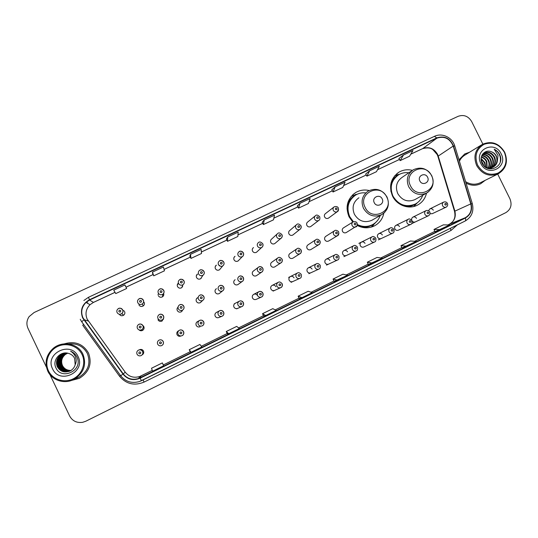 <?xml version="1.0" encoding="UTF-8"?>
<svg xmlns="http://www.w3.org/2000/svg" width="538" height="538" viewBox="0 0 538 538"><rect width="100%" height="100%" fill="white"/><g stroke="black" fill="none" stroke-linecap="round" stroke-linejoin="round"><path stroke-width="0.81" d="M412.404 170.351C407.596 169.167 403.11 169.779 398.927 172.194C390.756 178.152 388.618 186.114 392.525 196.067C396.876 205.408 408.9 209.746 417.448 205.126C422.229 202.55 425.249 198.556 426.5 193.142L428.013 192.194M369.176 190.526C364.307 189.437 359.767 190.136 355.551 192.631C347.292 198.744 345.12 206.794 349.034 216.794L352.793 222.08M357.212 225.429C363.015 228.428 368.765 228.576 374.461 225.852C379.498 223.122 382.626 218.899 383.836 213.196M178.118 331.038L178.408 330.87C176.915 331.791 176.464 333.069 177.056 334.703C177.957 336.176 179.221 336.62 180.862 336.035L180.539 336.129M197.352 321.69L197.54 321.589C196.061 322.504 195.624 323.775 196.215 325.396C197.103 326.862 198.361 327.306 199.988 326.727L199.605 326.875M219.504 310.823L216.478 312.403C215.018 313.311 214.581 314.569 215.173 316.183C216.061 317.642 217.312 318.086 218.926 317.507L221.959 316.243M235.234 303.304C233.788 304.205 233.357 305.456 233.949 307.064C234.83 308.516 236.074 308.96 237.668 308.388L237.507 308.456M257.534 295.604C256.639 294.138 255.395 293.708 253.801 294.299C252.369 295.194 251.945 296.438 252.537 298.032C253.418 299.478 254.649 299.922 256.229 299.357L261.354 297.084M275.893 286.687C274.999 285.227 273.761 284.797 272.188 285.382C270.769 286.263 270.352 287.5 270.937 289.088C271.818 290.527 273.042 290.971 274.609 290.412M294.064 277.857C293.176 276.411 291.952 275.974 290.392 276.552C288.987 277.426 288.576 278.657 289.162 280.237C290.036 281.67 291.253 282.107 292.806 281.556L292.793 281.556M312.067 269.108C311.179 267.668 309.969 267.238 308.422 267.81C307.03 268.677 306.626 269.894 307.211 271.468C308.079 272.894 309.289 273.331 310.823 272.786M329.888 260.446C329.014 259.02 327.803 258.583 326.27 259.148C324.891 260.009 324.495 261.219 325.08 262.786C325.947 264.205 327.144 264.642 328.671 264.097M347.541 251.871C346.667 250.446 345.47 250.015 343.95 250.574C342.592 251.428 342.195 252.631 342.78 254.185C343.647 255.597 344.831 256.034 346.344 255.496M365.026 243.378C364.159 241.959 362.968 241.528 361.462 242.08C360.11 242.927 359.727 244.124 360.312 245.671C361.173 247.076 362.35 247.514 363.849 246.982M382.343 234.965C381.476 233.553 380.299 233.122 378.806 233.674C377.468 234.507 377.091 235.698 377.669 237.238C378.53 238.637 379.7 239.074 381.18 238.542M399.492 226.632C398.631 225.227 397.461 224.797 395.988 225.341C394.663 226.168 394.287 227.345 394.865 228.879C395.719 230.277 396.883 230.708 398.355 230.183M412.148 221.01C413.043 222.093 414.112 222.389 415.363 221.912M430.057 213.687L432.209 213.707M142.093 354.898C143.612 353.957 144.076 352.659 143.478 351.018C142.557 349.505 141.245 349.068 139.55 349.713L139.813 349.613M158.011 319.807C158.992 321.374 160.344 321.785 162.059 321.038L163.532 318.456M178.051 307.137C177.022 308.113 176.767 309.256 177.291 310.56C178.266 312.114 179.598 312.524 181.299 311.798L182.664 310.036M182.348 310.365L182.005 311.233M196.962 298.375L197.52 297.729C196.188 298.671 195.812 299.895 196.383 301.408C197.345 302.948 198.663 303.358 200.344 302.652L201.38 301.657M215.59 289.451L216.411 288.684C215.086 289.612 214.709 290.829 215.287 292.342C216.236 293.869 217.54 294.286 219.201 293.593L219.961 292.975M234.393 280.325L235.119 279.726C233.801 280.648 233.425 281.858 233.996 283.371C234.945 284.884 236.236 285.301 237.87 284.622L238.448 284.199M258.126 267.473L253.64 270.863C252.322 271.771 251.952 272.981 252.524 274.488C253.465 275.987 254.743 276.404 256.364 275.738L256.814 275.429M277.527 258.139L271.972 262.087C270.668 262.981 270.298 264.185 270.87 265.691C271.804 267.184 273.069 267.601 274.676 266.942L275.039 266.707M296.7 248.933L290.13 253.391C288.832 254.279 288.469 255.476 289.041 256.976C289.962 258.462 291.219 258.879 292.806 258.233L293.109 258.045M315.658 239.84L308.113 244.783C306.821 245.664 306.458 246.855 307.03 248.348C307.951 249.82 309.189 250.244 310.762 249.612L311.011 249.457M334.414 230.863L325.92 236.256C324.636 237.13 324.279 238.314 324.844 239.807C325.759 241.266 326.99 241.69 328.543 241.064L328.758 240.937M352.962 221.979L343.553 227.816C342.276 228.677 341.926 229.854 342.491 231.34C343.399 232.799 344.623 233.216 346.156 232.604L346.344 232.497M139.06 329.908C140.129 330.863 141.319 331.018 142.631 330.366C144.002 329.404 144.399 328.153 143.828 326.613L142.738 325.416M234.043 257.406L235.019 256.303C233.815 257.231 233.492 258.408 234.05 259.834C235.052 261.401 236.39 261.791 238.058 261.004L238.966 260.076M252.665 248.401L253.492 247.574C252.288 248.489 251.959 249.659 252.517 251.091C253.506 252.645 254.83 253.042 256.478 252.275L257.238 251.576M158.306 295.678C159.369 297.319 160.781 297.689 162.543 296.794C163.686 295.9 164.043 294.777 163.619 293.405M277.057 234.097L271.777 238.933C270.574 239.84 270.251 241.004 270.809 242.436C271.784 243.976 273.096 244.373 274.723 243.627L275.362 243.082M138.891 304.864C139.974 306.526 141.407 306.889 143.195 305.961C144.399 304.985 144.722 303.788 144.171 302.369M215.543 266.223L216.363 265.126C215.166 266.061 214.844 267.238 215.395 268.657C216.411 270.244 217.762 270.634 219.457 269.82L220.54 268.529M178.401 283.089C177.278 284.051 176.989 285.214 177.527 286.579C178.576 288.2 179.961 288.576 181.703 287.716L182.967 284.716C181.131 285.624 179.665 285.227 178.569 283.519C177.984 282.033 178.32 280.782 179.571 279.78C181.407 278.832 182.886 279.215 184.009 280.93M182.577 285.638L182.543 286.855M196.962 275.005L197.52 274.03C196.323 274.979 196 276.155 196.558 277.574C197.587 279.175 198.959 279.558 200.667 278.724L202.96 275.254C201.151 276.135 199.706 275.732 198.623 274.044C198.038 272.551 198.374 271.3 199.638 270.305C201.441 269.397 202.9 269.78 204.003 271.475C204.601 273.008 204.252 274.266 202.96 275.254C204.225 274.239 204.548 272.981 203.929 271.488C202.234 269.679 200.802 269.289 199.638 270.305M201.299 277.776L201.131 278.348M296.196 224.985L289.888 230.372C288.684 231.273 288.361 232.436 288.919 233.862C289.888 235.388 291.179 235.792 292.793 235.059L293.338 234.629M315.12 215.994L307.817 221.898C306.62 222.786 306.297 223.942 306.855 225.375C307.817 226.888 309.094 227.292 310.688 226.579L311.152 226.222M333.836 207.123L325.577 213.512C324.38 214.386 324.058 215.543 324.616 216.969C325.571 218.475 326.835 218.879 328.409 218.179L328.812 217.883M119.328 314.239C120.451 315.853 121.897 316.176 123.659 315.214C124.843 314.226 125.159 313.029 124.614 311.623M416.486 218.381C415.625 216.982 414.462 216.552 413.002 217.083C411.832 217.776 411.409 218.818 411.738 220.21M433.312 210.203C432.458 208.811 431.308 208.381 429.855 208.912L428.53 210.667M220.466 266.263L218.435 264.709M123.565 310.661L124.217 311.018M158.058 294.837L158.3 293.97M142.846 325.598L143.478 326.068L142.839 325.584M71.419 380.474L79.328 378.342C89.274 372.094 92.328 363.661 88.501 353.056C83.067 343.856 75.017 340.789 64.345 343.843C75.017 340.789 83.067 343.856 88.501 353.056C92.328 363.661 89.274 372.094 79.328 378.342L71.419 380.474M466.069 183.108C470.992 185.731 475.861 185.94 480.676 183.747L485.182 180.324L480.676 183.747C475.861 185.94 470.992 185.731 466.069 183.108M82.939 317.729C80.626 312.047 81.642 306.956 85.999 302.45L89.584 300.043L436.964 138.138C444.449 135.825 449.869 138.474 453.218 146.067L470.79 203.895C472.216 210.076 470.353 214.696 465.209 217.762L138.643 378.47C132.422 380.353 127.291 378.839 123.249 373.917L82.939 317.729M82.63 317.871L122.973 374.118C127.607 379.599 133.323 380.958 140.115 378.194L465.343 218.031C470.615 214.891 472.525 210.156 471.066 203.821L453.487 146C450.057 138.212 444.502 135.502 436.829 137.869L89.442 299.74C82.132 304.044 79.866 310.09 82.63 317.871M398.92 158.502L403.446 155.031L400.144 160.62L398.92 158.502M369.619 170.808L366.896 176.161L376.459 171.689L379.351 166.276L369.619 170.808L365.692 174.023M335.147 186.888L333.029 191.999L342.773 187.439L345.066 182.261L335.147 186.888L331.832 189.827M297.332 205.919L300.022 203.277L298.523 208.132L297.332 205.919M125.556 286.122L124.883 284.965L113.733 290.164L115.751 293.587L126.679 288.476L125.549 286.108M152.476 272.094L153.74 275.826L164.453 270.816L163.404 266.996L152.476 272.094L152.604 273.492M190.459 254.373L190.99 258.408L201.501 253.492L201.172 249.376L190.459 254.373L189.84 256.115M227.695 237.009L227.527 241.327L237.836 236.505L238.2 232.107L227.695 237.009L226.364 239.067M262.181 222.329L264.205 219.975L263.364 224.568L262.181 222.329M469.519 152.254L464.751 153.935L458.981 159.799L464.751 153.935L469.519 152.254M482.855 144.117L471.691 121.588C468.349 116.147 463.85 114.379 458.194 116.295L34.096 312.524L29.146 316.593C26.624 320.366 26.241 324.279 27.989 328.341L46.429 367.158M49.994 374.656L69.637 415.995C72.448 421.032 76.793 423.137 82.684 422.303L85.798 421.234L505.855 212.618C510.885 209.396 512.25 204.796 509.937 198.811L497.697 174.104M400.144 160.62L409.532 156.228L412.989 150.579L403.446 155.031M298.523 208.132L308.449 203.492L310.123 198.562L300.022 203.277M263.364 224.568L273.479 219.84L274.508 215.173L264.205 219.975M368.335 264.514L382.215 258.166L377.024 257.446L367.346 262.194L368.342 264.514M401.947 247.971L416.244 241.421L410.481 241.004L400.985 245.671L401.947 247.978M434.939 231.737L449.634 224.985L443.319 224.864L433.998 229.444L434.939 231.744M263.62 316.048L265.705 315.524L276.135 310.386L272.793 308.657L262.551 313.688L263.62 316.048M227.359 333.89L228.737 333.721L239.37 328.483L236.7 326.391L226.256 331.522L227.359 333.896M190.385 352.087L191.03 352.282L201.878 346.943L199.901 344.468L189.248 349.7L190.385 352.094M162.368 362.908L163.626 365.773L162.368 362.908L151.514 368.248L152.557 371.22L163.626 365.773M334.091 281.367L347.535 275.241L342.935 274.192L333.076 279.034L334.091 281.367M301.952 297.682L312.181 292.645L308.193 291.26L298.146 296.196L299.195 298.543L301.952 297.682L298.146 296.196M227.527 241.327L226.357 239.054M190.99 258.408L189.833 256.101M153.74 275.826L152.597 273.486M124.883 284.965L126.679 288.476M333.029 191.999L331.825 189.82M366.896 176.161L365.685 174.016M265.705 315.524L262.551 313.688M228.737 333.721L226.256 331.522M191.03 352.282L189.248 349.7M337.501 280.177L333.076 279.034M372.377 263.015L367.346 262.194M406.587 246.175L400.985 245.671M440.158 229.645L433.998 229.444M67.674 353.184L65.428 354.407C61.776 357.494 60.781 361.193 62.448 365.504C64.23 368.833 67.068 370.48 70.955 370.46M82.106 354.643C78.064 345.988 66.631 342.141 57.64 346.479C48.595 350.682 44.244 362.081 48.447 370.769C52.522 379.519 64.109 383.312 73.067 378.886C82.085 374.589 86.282 363.231 82.106 354.643M82.966 354.26C78.239 343.506 62.529 340.325 53.249 348.335C46.187 354.865 44.365 362.457 47.781 371.119C51.964 380.474 64.607 384.441 73.935 379.391C83.76 373.137 86.766 364.757 82.966 354.26M76.672 378.201L78.931 377.219C88.165 371.341 90.989 363.459 87.405 353.58C83.39 346.297 77.095 343.083 68.534 343.943M75.179 364.724L74.621 358.355C73.356 355.833 71.332 354.186 68.555 353.419C60.525 350.608 52.226 359.983 55.723 367.373C61.043 380.891 82.933 370.722 77.27 357.777L76.988 357.138C75.629 354.374 73.504 352.39 70.619 351.186C73.188 352.767 74.91 354.959 75.784 357.757C76.47 360.117 76.268 362.437 75.179 364.724L75.098 365.006C74.365 367.414 72.879 369.29 70.646 370.648C66.651 370.803 63.719 369.135 61.836 365.645C60.222 361.267 61.265 357.541 64.963 354.468L67.485 353.15M70.384 370.796C66.235 371.079 63.181 369.411 61.211 365.793C59.59 361.388 60.639 357.635 64.365 354.542L67.237 353.103M70.451 370.763C66.342 371.012 63.316 369.344 61.372 365.759C59.752 361.361 60.801 357.615 64.513 354.522L67.297 353.11M70.115 370.938C65.811 371.361 62.637 369.693 60.579 365.948C58.945 361.509 60.007 357.736 63.753 354.616L66.988 353.069M70.182 370.904C65.918 371.287 62.771 369.626 60.74 365.907C59.106 361.482 60.162 357.709 63.908 354.596L67.062 353.076L60.579 355.019C56.698 358.241 55.602 362.141 57.29 366.728C60.458 371.892 64.91 373.197 70.646 370.648L70.794 370.601C65.064 373.143 60.619 371.839 57.458 366.687C55.777 362.108 56.867 358.214 60.747 354.999L65.535 353.116M69.839 371.072C65.38 371.637 62.085 369.976 59.94 366.096C58.292 361.637 59.362 357.831 63.134 354.697L66.685 353.062M69.906 371.038C65.488 371.563 62.22 369.909 60.101 366.062C58.46 361.603 59.523 357.81 63.289 354.676L66.766 353.062M69.557 371.2C64.95 371.913 61.527 370.265 59.288 366.25C57.633 361.758 58.709 357.931 62.509 354.777L66.382 353.062M69.624 371.166C65.058 371.845 61.668 370.191 59.456 366.217C57.801 361.724 58.871 357.905 62.664 354.757L66.463 353.062M69.267 371.321C64.506 372.188 60.962 370.554 58.635 366.412C56.967 361.886 58.05 358.032 61.877 354.858L66.08 353.076M69.341 371.287C64.621 372.121 61.103 370.48 58.797 366.371C57.136 361.852 58.212 358.005 62.031 354.838L66.154 353.069M71.231 370.46C65.535 372.995 61.11 371.697 57.963 366.566C56.288 362.013 57.378 358.133 61.231 354.939L65.77 353.096M69.046 371.402C64.177 372.397 60.538 370.776 58.131 366.526C56.456 361.98 57.546 358.113 61.393 354.919L65.844 353.089M52.549 368.806C59.51 384.939 86.221 371.98 78.071 356.573C71.245 340.554 44.446 353.231 52.549 368.806M382.168 198.878C379.774 193.498 371.462 197.439 374.246 202.651C376.654 208.045 384.959 204.07 382.168 198.878M358.94 197.755C353.231 201.884 351.711 207.386 354.387 214.238C358.705 221.179 364.508 223.203 371.792 220.324L372.511 219.914M365.652 192.9C362.027 192.523 358.664 193.256 355.578 195.092C348.167 200.533 346.21 207.729 349.707 216.666L353.405 221.723M354.145 196.074C347.602 201.642 346.001 208.583 349.357 216.895L353.036 221.925M347.541 207.581L347.044 209.047M357.346 224.951C362.343 227.265 367.246 227.258 372.04 224.924L372.599 224.622M357.4 224.575C362.491 227.049 367.501 227.097 372.43 224.709C376.21 222.678 378.806 219.605 380.211 215.496M375.88 222.288L371.153 227.15M347.023 207.95L347.656 207.5M351.247 196.357L357.622 194.043M427.589 177.264C425.215 171.958 417.111 175.798 419.862 180.943C422.256 186.262 430.353 182.389 427.589 177.264M412 170.654L402.209 177.298C396.567 181.333 395.087 186.76 397.757 193.579C402.014 200.412 407.69 202.443 414.791 199.672L415.323 199.376M408.873 172.772C405.215 172.274 401.825 172.933 398.692 174.756C391.368 180.062 389.445 187.17 392.935 196.067C398.483 204.998 405.908 207.675 415.201 204.11C418.846 202.167 421.362 199.208 422.74 195.233M397.555 175.509C392.229 179.45 390.043 184.864 390.998 191.736M397.757 202.678C403.278 206.484 408.934 207.049 414.737 204.359L415.235 204.097M417.387 202.739L413.722 206.505M394.717 175.778L399.734 174.191M504.382 152.315C499.277 144.11 492.465 141.46 483.958 144.366C476.312 149.113 474.2 156.033 477.623 165.132C482.788 173.397 489.634 176.034 498.154 173.041C505.74 168.233 507.811 161.326 504.382 152.315M504.671 152.193C499.015 143.182 491.618 140.559 482.465 144.325C475.061 149.45 473.137 156.545 476.695 165.603C482.109 174.352 489.291 177.096 498.249 173.835C506.177 168.811 508.323 161.595 504.671 152.193M481.476 144.93L465.303 154.836C462.687 156.323 460.73 158.454 459.418 161.239M481.295 161.003L483.077 163.606L483.709 165.677M481.1 158.461L484.96 162.57L485.646 167.116M481.08 158.972L484.489 162.832L485.215 166.894M481.369 156.8C483.864 157.493 485.693 159.066 486.856 161.521L487.186 167.708M481.281 157.17C483.601 157.943 485.303 159.483 486.379 161.783L486.823 167.594M481.826 155.516C484.92 155.751 487.24 157.399 488.78 160.458C489.842 162.994 489.775 165.496 488.565 167.964M481.698 155.812C484.651 156.175 486.85 157.816 488.296 160.727C489.318 163.122 489.291 165.522 488.235 167.923M482.371 154.5C486.022 154.13 488.807 155.758 490.723 159.389C491.954 162.489 491.651 165.361 489.829 168.004M482.23 154.736C485.747 154.527 488.417 156.175 490.232 159.658C491.423 162.624 491.187 165.408 489.519 168.011M483.097 153.707C487.199 152.617 490.4 154.15 492.694 158.3C494.066 161.945 493.507 165.132 491.006 167.856M482.889 153.895C486.89 152.98 489.997 154.547 492.196 158.576C493.534 162.086 493.043 165.193 490.723 167.91M482.586 154.184L484.207 152.953C488.585 151.232 492.075 152.651 494.684 157.204C496.197 161.373 495.337 164.823 492.115 167.553M491.88 167.715L491.066 168.192M483.776 153.202C488.134 151.534 491.604 152.96 494.18 157.479C495.659 161.514 494.886 164.904 491.846 167.641M491.618 167.816L490.575 168.455M493.064 167.143C495.168 166.007 496.54 164.298 497.173 162.019L496.473 156.215C495.31 153.982 493.575 152.483 491.261 151.709C493.507 152.57 495.155 154.124 496.191 156.37C497.832 161.124 496.628 164.803 492.566 167.405L493.064 167.143C490.118 168.508 487.233 168.253 484.408 166.383M491.261 151.709C484.738 148.898 478.605 156.659 482.001 163.115C487.293 174.904 504.974 166.726 499.957 155.166L499.694 154.594C498.444 152.146 496.614 150.351 494.193 149.201L498.047 155.421L497.233 161.77M480.878 163.572C487.361 177.816 508.592 167.52 501.167 153.855C494.792 139.698 473.487 149.772 480.878 163.572M465.626 181.662C470.474 184.621 475.343 184.991 480.232 182.786L498.249 173.835M494.193 149.201C498.961 151.972 500.999 156.148 500.3 161.75M481.1 159.625L482.021 160.546M453.218 146.067L438.228 156.067L437.502 154.224C433.877 148.313 428.968 146.43 422.774 148.562L410.803 154.15M465.209 217.762L449.499 224.158C454.402 221.246 456.184 216.854 454.845 210.983L438.228 156.067L437.993 156.666L454.475 211.165M89.584 300.043L93.417 302.417L90.041 304.69C85.932 308.946 84.97 313.755 87.163 319.121L125.219 372.175C129.033 376.822 133.875 378.254 139.752 376.472L152.267 370.4M81.689 321.737L80.243 319.296M141.474 380.696L139.598 381.482C131.938 383.702 125.63 381.792 120.68 375.746L81.709 321.771L83.841 319.908M465.343 218.031C465.847 219.612 465.787 220.607 465.175 221.017L141.481 380.696L140.115 378.194M471.066 203.821L472.317 203.66M120.68 375.746L122.973 374.118M453.487 146L454.805 146.08M436.829 137.869L434.368 136.396M88.514 297.299L89.442 299.74M457.293 224.904L451.012 230.466L144.11 382.081C134.379 386.042 126.188 384.098 119.537 376.244L82.711 325.234L83.699 324.522M87.674 302.618L87.183 303.102M143.041 379.922L144.11 382.081M119.537 376.244L120.525 375.537M450.319 228.341L451.012 230.466M470.79 203.895L454.523 211.306C455.639 216.74 454.294 218.811 453.83 219.84C453.447 221.105 451.981 222.557 449.432 224.185L449.365 224.225M436.964 138.138L422.774 148.562L410.783 154.184M377.508 169.732L399.478 159.463L377.521 169.699M343.6 185.57L366.237 174.991L343.614 185.536M332.363 190.795L309.068 201.676M297.864 206.908L273.855 218.125M262.712 223.331L237.971 234.891L262.719 223.351M226.875 240.069L201.38 251.979M190.351 257.13L164.07 269.41M153.108 274.528L126.053 287.164M115.011 292.329L93.417 302.417L90.041 304.69L85.999 302.45M84.116 319.713L88.306 321.038M123.249 373.917L125.219 372.175M139.974 377.898L141.003 375.934L152.267 370.393M163.35 364.946L190.21 351.731L163.35 364.939M201.333 346.257L227.191 333.533L201.326 346.257M263.459 315.685L238.63 327.904L263.459 315.692M275.207 309.908L299.034 298.186L275.207 309.908M311.078 292.262L333.937 281.011L311.072 292.262M346.264 274.952L368.187 264.165L346.257 274.952M380.776 257.971L401.799 247.628L380.776 257.971M414.65 241.306L434.798 231.387L414.643 241.306M447.892 224.951L449.499 224.158L447.885 224.951M386.761 197.076C380.258 182.436 357.541 193.108 365.127 207.372C371.738 222.113 394.381 211.199 386.761 197.076M371.792 220.324L381.637 214.675C388.106 210.358 389.895 204.467 387.004 196.989C382.262 189.537 375.995 187.56 368.194 191.064C362.235 195.375 360.655 201.118 363.459 208.293C367.979 215.55 374.045 217.675 381.637 214.675L384.885 212.201M355.47 195.159C350.998 197.587 348.207 201.346 347.104 206.437M360.258 226.78C365.356 227.87 369.929 226.868 373.984 223.788M431.584 175.744C425.134 161.299 402.975 171.709 410.487 185.785C417.044 200.324 439.122 189.679 431.584 175.744M413.319 169.759C407.441 173.962 405.901 179.631 408.698 186.76C413.15 193.909 419.082 196.034 426.486 193.149C432.868 188.905 434.623 183.081 431.752 175.684C427.111 168.374 420.965 166.397 413.319 169.759M398.517 174.863C395.148 176.558 392.686 179.161 391.133 182.671M405.941 206.619C409.781 206.807 413.218 205.772 416.244 203.519M122.772 312.396L121.608 313.768M124.204 310.998L123.532 310.634M117.102 312.558C116.538 311.112 116.854 309.868 118.057 308.832C119.981 307.743 121.541 308.099 122.738 309.908C123.316 311.388 122.98 312.652 121.729 313.688C119.813 314.717 118.273 314.347 117.109 312.565M118.885 311.596C120.075 312.477 120.7 312.181 120.768 310.708C119.577 309.827 118.945 310.123 118.885 311.596M119.813 314.535L120.458 315.402M143.384 300.15C143.962 301.643 143.619 302.907 142.355 303.936C140.465 304.918 138.952 304.535 137.815 302.78C137.237 301.314 137.56 300.07 138.784 299.034C140.68 298.005 142.214 298.375 143.384 300.15M139.624 301.798C140.801 302.672 141.427 302.383 141.481 300.917C140.304 300.043 139.678 300.332 139.624 301.798M163.081 296.095L162.658 295.476M158.3 293.923L158.051 294.811M163.808 290.493C164.393 292 164.043 293.264 162.765 294.279C160.909 295.221 159.416 294.831 158.3 293.102C157.721 291.623 158.051 290.372 159.288 289.357C161.158 288.368 162.658 288.745 163.801 290.486M160.142 292.1C161.313 292.975 161.925 292.685 161.978 291.233C160.808 290.359 160.196 290.648 160.142 292.1M163.74 295.053L163.465 293.869M178.213 283.829L177.291 284.891M184.016 280.944C184.601 282.457 184.252 283.714 182.967 284.716C184.211 283.728 184.534 282.47 183.929 280.944C182.254 279.128 180.802 278.738 179.571 279.78M180.438 282.511C181.609 283.378 182.214 283.089 182.261 281.65C181.098 280.775 180.492 281.065 180.438 282.511M197.002 274.945L196.424 275.463M200.526 273.015C201.683 273.882 202.288 273.6 202.328 272.161C201.172 271.293 200.573 271.582 200.526 273.015M201.158 278.321L201.34 277.709M223.801 262.14C224.393 263.66 224.043 264.911 222.745 265.893C220.963 266.74 219.538 266.33 218.468 264.662C217.883 263.163 218.22 261.925 219.484 260.937C221.266 260.056 222.698 260.446 223.795 262.114M220.405 263.62C221.548 264.488 222.147 264.205 222.187 262.779C221.037 261.919 220.446 262.194 220.405 263.62M243.384 252.887C243.976 254.407 243.627 255.651 242.329 256.619C240.567 257.446 239.161 257.036 238.105 255.382C237.52 253.882 237.863 252.645 239.128 251.67C240.876 250.816 242.295 251.212 243.371 252.853M240.069 254.326C241.212 255.187 241.797 254.911 241.838 253.492C240.701 252.631 240.109 252.914 240.069 254.326M262.766 243.727C263.358 245.247 263.008 246.485 261.71 247.446C259.975 248.253 258.583 247.836 257.541 246.196C256.956 244.689 257.292 243.458 258.563 242.497C259.578 241.528 260.957 241.932 262.712 243.701C263.196 245.604 262.867 246.848 261.71 247.446L256.478 252.275M259.538 245.126C260.668 245.987 261.253 245.711 261.286 244.306C260.15 243.445 259.572 243.721 259.538 245.126M281.952 234.662C282.544 236.182 282.188 237.419 280.897 238.368C279.182 239.148 277.81 238.731 276.774 237.103C276.189 235.604 276.532 234.373 277.796 233.425C278.771 232.47 280.143 232.873 281.899 234.629C282.369 236.572 282.033 237.816 280.897 238.368L274.723 243.627M278.798 236.027C279.921 236.875 280.5 236.606 280.527 235.207C279.404 234.353 278.832 234.629 278.798 236.027M300.937 225.684C301.529 227.211 301.179 228.435 299.888 229.376C298.193 230.136 296.835 229.719 295.813 228.105C295.228 226.606 295.564 225.382 296.828 224.44C297.763 223.499 299.115 223.902 300.897 225.644C301.354 227.621 301.018 228.865 299.888 229.376L292.793 235.059M297.864 227.016C298.98 227.863 299.552 227.594 299.579 226.209C298.462 225.355 297.891 225.624 297.864 227.016M318.691 220.472C317.016 221.226 315.671 220.795 314.656 219.201C314.071 217.702 314.407 216.484 315.665 215.55C316.566 214.622 317.911 215.025 319.707 216.76C320.137 218.778 319.801 220.015 318.691 220.472L310.688 226.579M316.741 218.098C317.844 218.946 318.409 218.677 318.429 217.298C317.326 216.451 316.761 216.713 316.741 218.098M338.624 209.322L337.299 211.663C335.645 212.396 334.313 211.972 333.311 210.385C332.726 208.885 333.056 207.675 334.313 206.753C336.317 206.222 337.649 206.626 338.321 207.957C338.725 210.028 338.389 211.266 337.299 211.663L328.409 218.179M335.416 209.269C336.519 210.109 337.077 209.847 337.091 208.475C335.994 207.634 335.436 207.897 335.416 209.269M139.214 329.962L139.672 330.379M137.425 328.402C136.827 326.808 137.224 325.503 138.622 324.481C140.479 323.62 141.945 324.037 143.014 325.725C143.626 327.353 143.202 328.671 141.756 329.686C139.92 330.493 138.474 330.07 137.425 328.402M141.111 326.573C139.92 325.698 139.302 325.994 139.241 327.467C140.431 328.348 141.05 328.052 141.111 326.573M163.431 319.269L163.451 318.61M157.984 318.55C157.378 316.956 157.782 315.651 159.181 314.643C161.01 313.809 162.456 314.232 163.512 315.9C164.124 317.528 163.7 318.839 162.254 319.848C160.445 320.635 159.019 320.204 157.984 318.55M161.682 316.721C160.506 315.846 159.887 316.136 159.833 317.602C161.01 318.476 161.629 318.18 161.682 316.721M178.32 308.805C177.722 307.211 178.118 305.914 179.524 304.911C181.319 304.104 182.745 304.528 183.788 306.176C184.399 307.81 183.983 309.115 182.543 310.11C180.755 310.877 179.349 310.439 178.32 308.805M182.032 306.963C180.862 306.095 180.257 306.384 180.203 307.844C181.373 308.711 181.985 308.422 182.032 306.963M178.031 307.433L177.244 308.213M198.448 299.162C197.843 297.568 198.24 296.27 199.638 295.288C201.414 294.501 202.819 294.925 203.855 296.559C204.467 298.186 204.057 299.491 202.618 300.473C200.856 301.219 199.464 300.782 198.448 299.162M202.167 297.319C201.01 296.451 200.405 296.741 200.358 298.18C201.521 299.047 202.12 298.758 202.167 297.319M196.995 298.334L196.558 298.644M218.361 289.619C217.756 288.025 218.152 286.741 219.544 285.765C221.3 284.999 222.685 285.422 223.714 287.043C224.326 288.671 223.916 289.962 222.49 290.93C220.741 291.663 219.363 291.226 218.361 289.619M222.093 287.769C220.943 286.902 220.345 287.191 220.304 288.624C221.454 289.491 222.053 289.202 222.093 287.769M243.364 277.635C243.976 279.249 243.566 280.533 242.147 281.495C240.425 282.208 239.06 281.771 238.065 280.177C237.46 278.583 237.857 277.305 239.242 276.337C240.97 275.591 242.342 276.021 243.358 277.621M241.811 278.321C240.668 277.46 240.076 277.743 240.042 279.168C241.185 280.029 241.77 279.747 241.811 278.321M262.813 268.314C263.418 269.928 263.015 271.206 261.609 272.154C259.901 272.853 258.556 272.416 257.567 270.829C256.962 269.242 257.352 267.971 258.731 267.016C260.439 266.29 261.798 266.714 262.806 268.301M261.32 268.966C260.19 268.112 259.605 268.395 259.572 269.807C260.701 270.668 261.286 270.385 261.32 268.966M276.868 261.582C276.263 259.995 276.646 258.731 278.025 257.789C279.087 256.935 280.419 257.366 282.013 259.087C282.463 261.132 282.087 262.409 280.863 262.907C279.182 263.593 277.843 263.156 276.868 261.582M280.634 259.719C279.504 258.865 278.926 259.141 278.899 260.547C280.022 261.401 280.601 261.125 280.634 259.719M282.053 259.094C282.665 260.701 282.268 261.972 280.863 262.907L274.676 266.942M295.967 252.43C295.362 250.849 295.745 249.592 297.111 248.657C298.126 247.81 299.444 248.24 301.072 249.955C301.502 252.046 301.119 253.311 299.928 253.754C298.26 254.434 296.936 253.99 295.967 252.43M299.74 250.56C298.624 249.706 298.052 249.982 298.025 251.381C299.148 252.228 299.72 251.959 299.74 250.56M301.105 249.968C301.71 251.562 301.32 252.826 299.928 253.754L292.806 258.233M314.871 243.371C314.266 241.791 314.649 240.547 316.001 239.618C316.976 238.771 318.288 239.208 319.935 240.91C320.561 242.524 320.177 243.781 318.792 244.703C317.144 245.362 315.84 244.918 314.871 243.371M318.657 241.495C317.548 240.647 316.983 240.916 316.956 242.308C318.072 243.156 318.637 242.887 318.657 241.495M333.58 234.4C332.982 232.833 333.358 231.589 334.703 230.674C335.793 229.383 339.209 231.77 338.61 231.959C339.001 234.117 338.617 235.375 337.467 235.731C335.84 236.384 334.542 235.94 333.58 234.4M337.38 232.524C336.277 231.683 335.712 231.945 335.699 233.331C336.801 234.171 337.36 233.902 337.38 232.524M338.92 233.297L337.467 235.731L328.543 241.064M352.108 225.523C351.509 223.963 351.872 222.725 353.21 221.817C355.167 221.38 356.459 221.811 357.097 223.102C357.461 225.301 357.077 226.552 355.954 226.861C354.34 227.5 353.062 227.056 352.108 225.523M355.914 223.64C354.818 222.799 354.26 223.068 354.246 224.44C355.342 225.281 355.9 225.012 355.914 223.64M357.024 225.826L346.156 232.604M142.247 354.771L142.664 354.529L142.247 354.771M137.042 354.199C136.41 352.464 136.901 351.099 138.501 350.103C140.29 349.424 141.669 349.882 142.644 351.475C143.276 353.251 142.765 354.629 141.111 355.611C139.349 356.237 137.99 355.766 137.042 354.199M140.734 352.41C139.544 351.529 138.918 351.839 138.858 353.318C140.048 354.199 140.674 353.896 140.734 352.41M157.668 344.179C157.042 342.45 157.526 341.092 159.107 340.103C160.875 339.438 162.247 339.902 163.216 341.482C163.848 343.244 163.344 344.609 161.709 345.584C159.968 346.21 158.616 345.739 157.668 344.179M161.373 342.376C160.196 341.509 159.578 341.805 159.524 343.278C160.701 344.152 161.319 343.856 161.373 342.376M178.078 334.259C177.453 332.545 177.93 331.193 179.497 330.218C181.245 329.559 182.604 330.023 183.566 331.596C184.198 333.345 183.707 334.703 182.093 335.665C180.364 336.284 179.026 335.813 178.078 334.259M181.797 332.457C180.627 331.59 180.015 331.885 179.968 333.352C181.138 334.219 181.75 333.923 181.797 332.457M198.273 324.448C197.648 322.739 198.112 321.401 199.672 320.433C201.4 319.787 202.745 320.244 203.707 321.811C204.332 323.546 203.848 324.898 202.254 325.853C200.539 326.465 199.215 325.994 198.273 324.448M202.006 322.639C200.842 321.771 200.237 322.067 200.19 323.52C201.353 324.387 201.958 324.091 202.006 322.639M218.253 314.743C217.634 313.042 218.092 311.71 219.625 310.756C221.34 310.117 222.671 310.574 223.626 312.134C224.252 313.856 223.781 315.194 222.207 316.142C220.506 316.748 219.195 316.283 218.253 314.743M221.999 312.928C220.842 312.06 220.244 312.356 220.203 313.795C221.36 314.663 221.959 314.374 221.999 312.928M238.025 305.133C237.406 303.445 237.857 302.127 239.376 301.179C241.071 300.547 242.396 301.004 243.344 302.551C243.97 304.266 243.506 305.591 241.945 306.532C240.264 307.131 238.959 306.667 238.025 305.133M241.784 303.311C240.634 302.45 240.042 302.739 240.009 304.178C241.152 305.039 241.744 304.75 241.784 303.311M257.594 295.631C256.969 293.95 257.413 292.638 258.919 291.697C260.6 291.078 261.912 291.535 262.853 293.075C263.479 294.777 263.021 296.095 261.481 297.023C259.82 297.622 258.522 297.151 257.594 295.631M261.36 293.802C260.224 292.948 259.639 293.23 259.605 294.656C260.742 295.51 261.327 295.228 261.36 293.802M276.956 286.223C276.337 284.548 276.774 283.25 278.267 282.315C279.377 281.569 280.661 282.033 282.127 283.714C282.537 285.913 282.1 287.211 280.816 287.615C279.168 288.2 277.884 287.736 276.956 286.223M280.735 284.387C279.605 283.533 279.02 283.815 278.993 285.234C280.123 286.088 280.708 285.806 280.735 284.387M282.161 283.694C282.786 285.382 282.336 286.693 280.816 287.615L273.089 291.092M296.115 276.909C295.503 275.248 295.927 273.956 297.406 273.035C298.476 272.282 299.753 272.746 301.246 274.42C301.643 276.64 301.206 277.938 299.948 278.301C298.321 278.886 297.043 278.422 296.115 276.909M299.908 275.073C298.785 274.225 298.213 274.501 298.186 275.913C299.31 276.761 299.881 276.478 299.908 275.073M315.086 267.695C314.468 266.041 314.891 264.757 316.351 263.849C317.386 263.095 318.664 263.553 320.177 265.227C320.554 267.453 320.123 268.744 318.886 269.081C317.272 269.659 316.001 269.202 315.086 267.695M318.886 265.853C317.77 265.005 317.198 265.281 317.178 266.68C318.294 267.527 318.866 267.251 318.886 265.853M333.856 258.576C333.244 256.929 333.661 255.658 335.107 254.75C336.095 253.997 337.366 254.454 338.906 256.122C339.27 258.375 338.846 259.659 337.629 259.962C336.028 260.533 334.771 260.069 333.856 258.576M337.669 256.727C336.559 255.886 335.994 256.155 335.981 257.547C337.084 258.388 337.649 258.119 337.669 256.727M352.437 249.545C351.825 247.91 352.235 246.646 353.668 245.752C354.603 244.992 355.867 245.442 357.454 247.11C357.79 249.397 357.366 250.674 356.183 250.93C354.596 251.495 353.352 251.038 352.437 249.545M356.257 247.695C355.161 246.855 354.603 247.124 354.589 248.509C355.685 249.35 356.243 249.074 356.257 247.695M370.837 240.607C370.225 238.98 370.621 237.722 372.04 236.841C372.962 236.081 374.219 236.532 375.813 238.193C376.143 240.479 375.719 241.744 374.549 241.992C372.982 242.551 371.738 242.093 370.837 240.607M374.663 238.751C373.567 237.917 373.016 238.186 373.009 239.558C374.098 240.392 374.65 240.123 374.663 238.751M389.041 231.764C388.429 230.143 388.826 228.892 390.232 228.018C391.092 227.251 392.343 227.702 393.991 229.363C394.287 231.683 393.87 232.941 392.733 233.142C391.173 233.694 389.949 233.236 389.041 231.764M392.881 229.901C391.792 229.067 391.247 229.336 391.24 230.694C392.33 231.528 392.875 231.266 392.881 229.901M407.071 223.008C406.459 221.394 406.849 220.156 408.241 219.282C409.088 218.522 410.339 218.966 411.987 220.62C412.276 222.934 411.859 224.185 410.729 224.38C409.189 224.931 407.972 224.467 407.071 223.008M410.911 221.138C409.835 220.311 409.297 220.573 409.297 221.925C410.373 222.759 410.911 222.497 410.911 221.138M424.919 214.332C424.307 212.732 424.69 211.501 426.069 210.64C427.717 210.123 428.961 210.566 429.801 211.959C430.393 213.485 429.976 214.736 428.551 215.704C427.024 216.249 425.814 215.792 424.919 214.332M428.773 212.463C427.703 211.636 427.165 211.898 427.165 213.243C428.235 214.07 428.773 213.815 428.773 212.463M442.592 205.745C441.98 204.151 442.357 202.934 443.715 202.08C445.329 201.542 446.567 201.979 447.448 203.391C448.026 204.951 447.609 206.195 446.19 207.117C444.684 207.655 443.48 207.197 442.592 205.745M446.446 203.875C445.383 203.055 444.859 203.31 444.859 204.648C445.921 205.469 446.453 205.213 446.446 203.875M352.753 194.763L355.551 192.631M396.836 173.687L398.927 172.194M437.212 154.641L437.892 156.343M139.598 381.482L465.175 221.017C471.725 217.09 474.099 211.279 472.29 203.572L454.745 145.879C452.35 137.459 442.101 132.543 434.489 136.322L88.494 297.292L83.867 300.466M138.643 378.47L139.752 376.472L141.01 375.934M332.376 190.808L309.054 201.703M297.877 206.928L273.849 218.152M226.888 240.089L201.38 252.006M190.358 257.151L164.077 269.43M153.115 274.548L126.067 287.191M115.018 292.349L93.457 302.423M437.138 154.493L432.962 149.725C430.676 147.755 427.219 147.399 422.592 148.67M65.428 354.407L64.963 354.468M78.931 377.219L73.935 379.391M372.04 224.924L372.43 224.709M357.151 194.258L355.161 194.601M374.556 223.391L372.908 225.778M414.737 204.359L415.201 204.11M414.791 199.672L426.486 193.149M399.626 174.245L397.131 174.789M416.708 203.223L414.576 205.825M483.837 153.169L484.207 152.953M123.659 315.214L121.729 313.688C122.933 312.679 123.236 311.421 122.637 309.915C120.963 308.039 119.436 307.682 118.057 308.832M143.195 305.961L142.355 303.936C143.579 302.907 143.888 301.643 143.283 300.157C141.615 298.301 140.115 297.931 138.784 299.034M162.543 296.794L162.765 294.279C164.003 293.271 164.319 292.013 163.713 290.5C162.019 288.664 160.539 288.281 159.288 289.357M163.76 294.945L163.491 293.869M219.457 269.82L222.745 265.893C224.016 264.884 224.339 263.627 223.727 262.127C222.046 260.338 220.634 259.941 219.484 260.937M238.058 261.004L242.329 256.619C243.492 255.98 243.822 254.73 243.317 252.867C241.602 251.091 240.21 250.688 239.128 251.67M138.622 324.481C140.082 323.56 141.514 323.984 142.926 325.752C143.538 327.4 143.148 328.711 141.756 329.686L142.631 330.366M163.478 319.074L163.478 318.57M159.181 314.643C160.546 313.728 161.965 314.158 163.424 315.927C164.05 317.534 163.66 318.839 162.254 319.848L162.059 321.038M179.524 304.911C180.842 304.017 182.241 304.447 183.707 306.203C184.339 307.81 183.949 309.115 182.543 310.11L181.299 311.798M199.638 295.288C200.916 294.407 202.301 294.837 203.781 296.579C204.406 298.186 204.023 299.484 202.618 300.473L200.344 302.652M219.544 285.765C220.782 284.891 222.147 285.328 223.647 287.063C224.164 288.973 223.781 290.258 222.49 290.93L219.201 293.593M239.242 276.337C240.392 275.469 241.744 275.907 243.304 277.642C243.788 279.625 243.405 280.91 242.147 281.495L237.87 284.622M258.731 267.016C259.841 266.155 261.186 266.592 262.759 268.314C263.23 270.332 262.847 271.609 261.609 272.154L256.364 275.738M310.762 249.612L318.792 244.703C319.969 244.292 320.352 243.028 319.935 240.91M138.501 350.103C140.216 349.444 141.575 349.915 142.563 351.516C143.209 353.278 142.725 354.643 141.111 355.611M159.107 340.103C160.815 339.458 162.16 339.935 163.135 341.522C163.781 343.257 163.303 344.616 161.709 345.584M179.497 330.218C180.929 329.498 182.261 329.969 183.492 331.637C184.016 333.654 183.552 334.999 182.093 335.665M199.672 320.433C201.051 319.713 202.369 320.184 203.633 321.845C204.144 323.889 203.687 325.228 202.254 325.853M197.016 321.872L199.47 320.54M219.625 310.756C220.916 310.022 222.228 310.493 223.566 312.161C224.043 314.266 223.586 315.598 222.207 316.142M234.218 303.829L239.376 301.179C240.62 300.439 241.925 300.91 243.284 302.578C243.748 304.703 243.304 306.021 241.945 306.532M236.619 308.839L241.777 306.606M253.741 294.333L258.919 291.697C260.123 290.957 261.414 291.428 262.806 293.096C263.25 295.241 262.813 296.546 261.481 297.023M272.141 285.409L278.267 282.315M288.671 277.413L297.406 273.035M291.051 282.349L299.948 278.301M308.388 267.823L316.351 263.849M308.846 273.694L318.886 269.081M326.243 259.161L335.107 254.75M326.472 265.113L337.629 259.962M343.93 250.587L353.668 245.752M343.93 256.619L356.183 250.93M358.866 243.371L372.04 236.841M363.809 246.996L374.549 241.992M378.792 233.68L390.232 228.018M378.349 239.867L392.733 233.142M395.968 225.348L408.241 219.282M398.322 230.197L410.729 224.38M412.989 217.09L426.069 210.64M412.121 223.431L428.551 215.704M429.849 208.919L443.715 202.08M432.189 213.721L446.19 207.117"/></g></svg>
